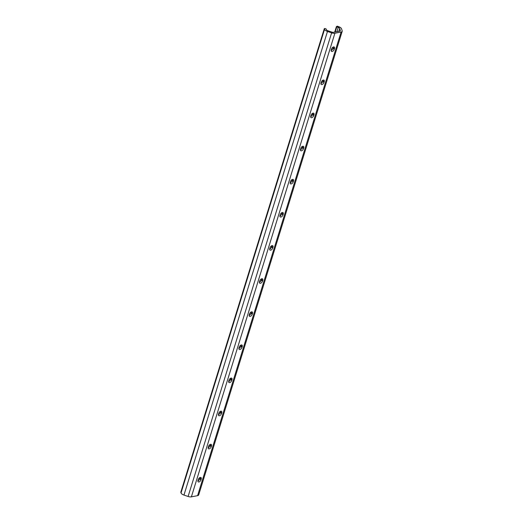 <?xml version="1.0" encoding="UTF-8"?>
<svg xmlns="http://www.w3.org/2000/svg" width="523" height="523" viewBox="0 0 523 523"><rect width="100%" height="100%" fill="white"/><g stroke="black" fill="none" stroke-linecap="round" stroke-linejoin="round"><path stroke-width="0.78" d="M336.55 26.765L337.172 26.15L338.597 26.634A3.831 1.628 -162.8 0 1 341.532 28.765L342.186 30.837A3.831 1.628 -162.8 0 1 342.199 31.321A3.831 1.628 -162.8 0 1 341.094 32.047L334.89 33.237A3.831 1.628 -162.8 0 1 331.615 32.864L327.476 31.458A3.831 1.628 -162.8 0 1 325.522 30.484A3.831 1.628 -162.8 0 1 324.541 29.327L324.312 28.615L325.064 28.523L326.136 28.928L326.365 29.654A1.915 0.817 17.2 0 0 326.855 30.229A1.915 0.817 17.2 0 0 327.829 30.72L331.974 32.125A1.915 0.817 17.2 0 0 333.609 32.308L339.819 31.119A1.915 0.817 17.2 0 0 340.368 30.759A1.915 0.817 17.2 0 0 340.362 30.517L339.708 28.438A1.915 0.817 17.2 0 0 338.244 27.373L336.55 26.765M342.199 31.321L198.688 494.935A3.831 1.628 -162.8 0 1 197.583 495.66L191.379 496.85A3.831 1.628 -162.8 0 1 188.103 496.477L183.959 495.072A3.831 1.628 -162.8 0 1 182.011 494.098A3.831 1.628 -162.8 0 1 181.03 492.941L180.801 492.228L324.312 28.615M200.976 479.826L201.231 478.996A2.157 1.216 126 0 0 201.002 477.538A2.157 1.216 126 0 0 199.498 477.806A2.157 1.216 126 0 0 198.237 479.571L197.982 480.395A2.157 1.216 126 0 0 198.21 481.853A2.157 1.216 126 0 0 199.714 481.591A2.157 1.216 126 0 0 200.976 479.826L199.694 478.898L199.949 478.068A2.157 1.216 126 0 0 200.054 477.492M197.877 480.97A2.157 1.216 126 0 0 199.694 478.898M211.227 446.707L211.482 445.884A2.157 1.216 126 0 0 211.253 444.426A2.157 1.216 126 0 0 209.749 444.687A2.157 1.216 126 0 0 208.487 446.452L208.232 447.283A2.157 1.216 126 0 0 208.461 448.741A2.157 1.216 126 0 0 209.965 448.479A2.157 1.216 126 0 0 211.227 446.707L209.945 445.779L210.2 444.955A2.157 1.216 126 0 0 210.305 444.38M208.128 447.858A2.157 1.216 126 0 0 209.945 445.779M221.477 413.595L221.732 412.765A2.157 1.216 126 0 0 221.504 411.307A2.157 1.216 126 0 0 220 411.575A2.157 1.216 126 0 0 218.738 413.34L218.483 414.17A2.157 1.216 126 0 0 218.712 415.628A2.157 1.216 126 0 0 220.216 415.36A2.157 1.216 126 0 0 221.477 413.595L220.196 412.667L220.451 411.836A2.157 1.216 126 0 0 220.556 411.261M218.379 414.746A2.157 1.216 126 0 0 220.196 412.667M231.728 380.476L231.983 379.652A2.157 1.216 126 0 0 231.754 378.194A2.157 1.216 126 0 0 230.251 378.456A2.157 1.216 126 0 0 228.989 380.228L228.734 381.051A2.157 1.216 126 0 0 228.963 382.509A2.157 1.216 126 0 0 230.466 382.248A2.157 1.216 126 0 0 231.728 380.476L230.447 379.548L230.702 378.724A2.157 1.216 126 0 0 230.806 378.149M228.629 381.627A2.157 1.216 126 0 0 230.447 379.548M241.979 347.364L242.234 346.533A2.157 1.216 126 0 0 242.005 345.082A2.157 1.216 126 0 0 240.502 345.343A2.157 1.216 126 0 0 239.24 347.109L238.985 347.939A2.157 1.216 126 0 0 239.214 349.397A2.157 1.216 126 0 0 240.717 349.129A2.157 1.216 126 0 0 241.979 347.364L240.698 346.435L240.953 345.605A2.157 1.216 126 0 0 241.057 345.03M238.88 348.514A2.157 1.216 126 0 0 240.698 346.435M252.23 314.251L252.485 313.421A2.157 1.216 126 0 0 252.256 311.963A2.157 1.216 126 0 0 250.752 312.224A2.157 1.216 126 0 0 249.491 313.996L249.236 314.82A2.157 1.216 126 0 0 249.464 316.278A2.157 1.216 126 0 0 250.968 316.016A2.157 1.216 126 0 0 252.23 314.251L250.948 313.323L251.203 312.493A2.157 1.216 126 0 0 251.308 311.917M249.131 315.395A2.157 1.216 126 0 0 250.948 313.323M262.481 281.132L262.736 280.308A2.157 1.216 126 0 0 262.507 278.851A2.157 1.216 126 0 0 261.003 279.112A2.157 1.216 126 0 0 259.741 280.877L259.486 281.707A2.157 1.216 126 0 0 259.715 283.165A2.157 1.216 126 0 0 261.219 282.904A2.157 1.216 126 0 0 262.481 281.132L261.199 280.204L261.454 279.38A2.157 1.216 126 0 0 261.559 278.805M259.382 282.283A2.157 1.216 126 0 0 261.199 280.204M272.731 248.02L272.986 247.189A2.157 1.216 126 0 0 272.758 245.732A2.157 1.216 126 0 0 271.254 246A2.157 1.216 126 0 0 269.992 247.765L269.737 248.595A2.157 1.216 126 0 0 269.966 250.046A2.157 1.216 126 0 0 271.47 249.785A2.157 1.216 126 0 0 272.731 248.02L271.45 247.091L271.705 246.261A2.157 1.216 126 0 0 271.81 245.686M269.633 249.17A2.157 1.216 126 0 0 271.45 247.091M282.982 214.901L283.237 214.077A2.157 1.216 126 0 0 283.008 212.619A2.157 1.216 126 0 0 281.505 212.881A2.157 1.216 126 0 0 280.243 214.652L279.988 215.476A2.157 1.216 126 0 0 280.217 216.934A2.157 1.216 126 0 0 281.72 216.672A2.157 1.216 126 0 0 282.982 214.901L281.701 213.972L281.956 213.149A2.157 1.216 126 0 0 282.06 212.573M279.883 216.051A2.157 1.216 126 0 0 281.701 213.972M293.233 181.788L293.488 180.958A2.157 1.216 126 0 0 293.259 179.507A2.157 1.216 126 0 0 291.756 179.768A2.157 1.216 126 0 0 290.494 181.533L290.239 182.364A2.157 1.216 126 0 0 290.468 183.821A2.157 1.216 126 0 0 291.971 183.553A2.157 1.216 126 0 0 293.233 181.788L291.952 180.86L292.207 180.03A2.157 1.216 126 0 0 292.311 179.454M290.134 182.939A2.157 1.216 126 0 0 291.952 180.86M303.484 148.676L303.739 147.846A2.157 1.216 126 0 0 303.51 146.388A2.157 1.216 126 0 0 302.006 146.649A2.157 1.216 126 0 0 300.745 148.421L300.49 149.245A2.157 1.216 126 0 0 300.718 150.702A2.157 1.216 126 0 0 302.222 150.441A2.157 1.216 126 0 0 303.484 148.676L302.202 147.748L302.457 146.917A2.157 1.216 126 0 0 302.562 146.342M300.385 149.82A2.157 1.216 126 0 0 302.202 147.748M313.735 115.557L313.99 114.733A2.157 1.216 126 0 0 313.761 113.275A2.157 1.216 126 0 0 312.257 113.537A2.157 1.216 126 0 0 310.995 115.302L310.74 116.132A2.157 1.216 126 0 0 310.969 117.59A2.157 1.216 126 0 0 312.473 117.329A2.157 1.216 126 0 0 313.735 115.557L312.453 114.629L312.708 113.805A2.157 1.216 126 0 0 312.813 113.23M310.636 116.707A2.157 1.216 126 0 0 312.453 114.629M320.887 83.588A2.157 1.216 126 0 0 322.704 81.516L322.959 80.686A2.157 1.216 126 0 0 323.064 80.111M331.137 50.476A2.157 1.216 126 0 0 332.955 48.397L333.21 47.573A2.157 1.216 126 0 0 333.321 46.998M323.985 82.444L324.24 81.614A2.157 1.216 126 0 0 324.012 80.156A2.157 1.216 126 0 0 322.508 80.424A2.157 1.216 126 0 0 321.246 82.189L320.991 83.02A2.157 1.216 126 0 0 321.22 84.471A2.157 1.216 126 0 0 322.724 84.21A2.157 1.216 126 0 0 323.985 82.444L322.704 81.516M334.236 49.325L334.491 48.502A2.157 1.216 126 0 0 334.262 47.044A2.157 1.216 126 0 0 332.759 47.305A2.157 1.216 126 0 0 331.497 49.077L331.242 49.901A2.157 1.216 126 0 0 331.471 51.359A2.157 1.216 126 0 0 332.974 51.097A2.157 1.216 126 0 0 334.236 49.325L332.955 48.397M336.426 26.555L334.707 32.099L336.42 26.568M181.03 492.941L324.541 29.327M199.949 478.068L201.231 478.996M210.2 444.955L211.482 445.884M220.451 411.836L221.732 412.765M230.702 378.724L231.983 379.652M240.953 345.605L242.234 346.533M251.203 312.493L252.485 313.421M261.454 279.38L262.736 280.308M271.705 246.261L272.986 247.189M281.956 213.149L283.237 214.077M292.207 180.03L293.488 180.958M302.457 146.917L303.739 147.846M312.708 113.805L313.99 114.733M188.103 496.477L331.615 32.864M191.379 496.85L334.89 33.237M183.959 495.072L327.476 31.458M340.225 30.955L340.362 30.517M338.819 31.308L339.708 28.438M197.897 480.748L198.374 479.205M208.147 447.636L208.625 446.093M218.398 414.523L218.876 412.98M228.649 381.404L229.126 379.861M238.9 348.292L239.377 346.749M249.151 315.173L249.628 313.63M259.401 282.06L259.879 280.518M269.652 248.941L270.13 247.399M279.903 215.829L280.38 214.286M290.154 182.717L290.631 181.174M300.405 149.598L300.882 148.055M310.655 116.485L311.133 114.942M320.906 83.366L321.384 81.823M331.157 50.254L331.634 48.711M336.91 31.674L338.244 27.373M335.21 32.001L336.792 26.882M197.583 495.66L341.094 32.047M333.21 47.573L334.491 48.502M322.959 80.686L324.24 81.614"/></g></svg>
